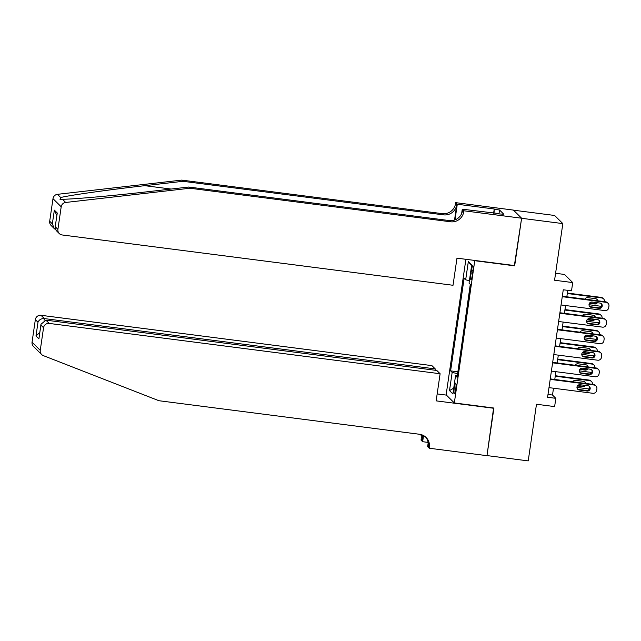 <?xml version="1.0" encoding="UTF-8"?>
<svg xmlns="http://www.w3.org/2000/svg" width="641" height="641" viewBox="0 0 641 641"><rect width="100%" height="100%" fill="white"/><g stroke="black" fill="none" stroke-linecap="round" stroke-linejoin="round"><path stroke-width="0.96" d="M455.711 389.167A5.384 0.801 -82.7 0 0 455.687 383.134A5.384 0.801 -82.7 0 0 454.293 387.765A5.384 0.801 -82.7 0 0 454.317 393.806A5.384 0.801 -82.7 0 0 455.711 389.167M465.895 259.309L446.128 394.824L454.333 402.949L474.789 260.446M513.505 210.184L554.625 215.472L562.838 223.605L554.569 280.237L572.717 282.577L564.505 274.444L555.587 273.298M454.333 402.949L493.923 408.045L486.984 455.583L528.216 460.895L536.477 404.255L554.625 406.594L555.827 398.325L552.502 395.032L553.495 388.214M514.37 265.542L521.598 218.293L562.838 223.605M572.717 282.577L571.508 290.838L563.263 289.78L547.582 397.26L555.827 398.325M471.464 270.214L470.935 273.851A5.216 0.777 -82.7 0 0 470.959 279.708A5.216 0.777 -82.7 0 0 472.313 275.213L472.842 271.576A5.216 0.777 -82.7 0 0 472.818 265.727A5.216 0.777 -82.7 0 0 471.464 270.214L472.994 270.414M457.313 375.738L455.535 375.754L457.089 377.285L470.598 284.684L469.044 283.146L471.696 264.957L468.331 261.624L465.67 279.813L464.124 278.274L450.615 370.875L452.161 372.413L457.618 373.671M455.535 375.754L452.883 393.943L449.509 390.601L452.161 372.413M470.286 284.38L457.85 372.076M514.667 265.839L475.085 260.743M554.769 379.48L555.907 371.676M557.181 362.942L558.319 355.146M559.593 346.404L560.731 338.608M562.005 329.875L563.143 322.07M564.417 313.337L565.554 305.533M566.828 296.799L567.774 290.357M547.991 394.447L552.502 395.032M469.404 280.67L465.67 279.813M457.538 371.764L450.615 370.875M471.576 265.783L468.331 261.624M449.509 390.601L453.724 388.166M562.253 296.687L606.138 302.336A3.365 3.301 134.7 0 1 608.95 306.069L608.71 307.72A3.365 3.301 134.7 0 1 604.928 310.605L561.051 304.956M608.021 303.257L607.46 302.704A3.365 3.301 -45.3 0 0 605.577 301.791L562.325 296.222M599.976 303.057A2.692 2.644 -45.3 0 1 601.971 306.863A2.692 2.644 -45.3 0 1 599.207 308.353L591.29 307.335A2.692 2.644 -45.3 0 1 589.295 303.53A2.692 2.644 -45.3 0 1 592.06 302.039L599.976 303.057M601.186 303.538A2.692 2.644 -45.3 0 1 598.654 307.8L590.738 306.783A2.692 2.644 -45.3 0 1 589.528 306.302M601.482 306.19A3.365 3.301 134.7 0 1 600.489 306.214L589.007 304.731M567.309 293.514L601.699 297.945L601.146 297.392A3.365 3.301 -45.3 0 1 603.029 298.313L603.582 298.858A3.365 3.301 134.7 0 0 601.699 297.945M567.381 293.049L601.146 297.392M589.784 302.84L594.215 303.409A2.692 2.644 134.7 0 0 596.491 302.608M597.268 300.717A2.692 2.644 134.7 0 0 596.755 299.147M597.781 300.781A2.692 2.644 134.7 0 0 595.545 298.666L587.629 297.648A2.692 2.644 134.7 0 0 584.864 299.123M589.44 303.273L594.768 303.954A2.692 2.644 134.7 0 0 597.388 302.728M604.519 301.647A3.365 3.301 134.7 0 0 603.582 298.858M181.715 180.105L182.933 181.307L144.834 185.674C108.353 189.784 68.627 195.385 60.703 197.54L59.998 199.327L62.417 199.247C72.601 199.327 114.25 195.617 150.611 191.395L188.71 187.036L449.309 220.576A11.77 11.57 134.7 0 0 462.538 210.488L463.755 211.69L463.884 210.785L521.614 218.212L514.699 265.59L456.977 258.155L453.019 285.277L62.129 234.959A5.048 4.96 134.7 0 1 57.906 229.358L61.199 206.787L52.987 198.662A5.048 4.96 -45.3 0 1 57.458 194.327L181.715 180.105L442.314 213.653A11.77 11.57 134.7 0 0 455.543 203.566L455.679 202.652L513.401 210.088L521.614 218.212M188.71 187.036L189.928 188.238L450.519 221.778A11.77 11.57 134.7 0 0 463.755 211.69M454.533 220.063L456.761 204.767A11.77 11.57 134.7 0 1 443.524 214.855L182.933 181.307M49.694 221.233L52.346 223.861L54.277 228.605L51.096 225.456A5.048 4.96 -45.3 0 1 49.694 221.233L52.987 198.662M62.417 199.247L65.662 202.46L189.928 188.238M493.618 213.221L494.235 208.998L494.019 213.277M498.826 213.894L503.818 214.23L499.531 209.992L494.588 209.351M498.866 213.589L462.281 209.19L463.884 210.785M455.679 202.652L457.289 204.247L455.006 219.887M494.235 208.998L457.289 204.247M461.632 213.605L462.281 209.19M65.662 202.46A5.048 4.96 134.7 0 0 61.199 206.787M499.531 209.992L499.01 213.613M54.277 228.605L55.43 229.494M52.346 223.861L54.349 210.136L56.841 215.44M54.349 210.136L57.257 213.012L55.102 227.387L56.12 230.431L59.301 233.58M57.257 213.012L55.102 227.387M41.657 354.545L33.452 346.412A5.048 4.96 -45.3 0 1 32.05 342.19L40.255 350.323A5.048 4.96 134.7 0 0 43.316 355.619L158.928 400.721L419.518 434.269A11.77 11.57 -45.3 0 1 429.382 447.33L429.246 448.235L486.976 455.671L493.594 408.005M435.031 370.234L435.223 368.895L431.906 365.618L41.016 315.3L44.333 318.585L44.077 320.3M435.223 368.895L44.333 318.585C41.256 318.473 39.149 319.691 37.995 322.247L35.343 319.619L32.05 342.19M493.882 408.293L436.16 400.865L440.111 373.743L49.221 323.425A5.048 4.96 134.7 0 0 43.548 327.751L40.255 350.323M428.108 442.402L422.643 441.705L421.041 440.111L421.169 439.197A11.77 11.57 -45.3 0 0 420.905 434.534M429.246 448.235L427.635 446.641L428.188 442.891M446.424 395.112L437.17 393.919M440.111 373.743L436.793 370.458L45.904 320.139L49.221 323.425M423.124 435.351L422.387 440.399L421.169 439.197M423.541 435.568L422.643 441.705M35.343 319.619A5.048 4.96 -45.3 0 1 41.016 315.3M425.488 436.898A11.77 11.57 -45.3 0 1 428.164 446.128L429.382 447.33M421.834 434.806A11.77 11.57 -45.3 0 1 422.387 440.399M43.548 327.751L40.904 325.123L40.968 324.29L45.904 320.139M40.904 325.123L38.901 338.849L40.968 324.29M38.901 338.849L35.992 335.972L39.758 332.535M559.841 313.225L603.718 318.873A3.365 3.301 134.7 0 1 606.538 322.607L606.298 324.258A3.365 3.301 134.7 0 1 602.516 327.142L558.64 321.494M605.609 319.787L605.048 319.242A3.365 3.301 -45.3 0 0 603.165 318.321L559.913 312.752M597.564 319.595A2.692 2.644 -45.3 0 1 599.559 323.401A2.692 2.644 -45.3 0 1 596.795 324.891L588.879 323.865A2.692 2.644 -45.3 0 1 586.884 320.059A2.692 2.644 -45.3 0 1 589.648 318.577L597.564 319.595M598.774 320.075A2.692 2.644 -45.3 0 1 596.242 324.338L588.326 323.32A2.692 2.644 -45.3 0 1 587.116 322.84M557.43 329.762L601.306 335.411A3.365 3.301 134.7 0 1 604.126 339.137L603.886 340.796A3.365 3.301 134.7 0 1 600.104 343.672L556.22 338.031M603.197 336.325L602.636 335.78A3.365 3.301 -45.3 0 0 600.753 334.858L557.502 329.29M595.152 336.132A2.692 2.644 -45.3 0 1 597.148 339.938A2.692 2.644 -45.3 0 1 594.383 341.421L586.467 340.403A2.692 2.644 -45.3 0 1 584.472 336.597A2.692 2.644 -45.3 0 1 587.236 335.115L595.152 336.132M596.362 336.613A2.692 2.644 -45.3 0 1 593.83 340.876L585.914 339.858A2.692 2.644 -45.3 0 1 584.704 339.377M555.018 346.292L598.894 351.941A3.365 3.301 134.7 0 1 601.715 355.675L601.474 357.325A3.365 3.301 134.7 0 1 597.692 360.21L553.808 354.561M600.777 352.862L600.224 352.31A3.365 3.301 -45.3 0 0 598.341 351.396L555.082 345.828M592.741 352.67A2.692 2.644 -45.3 0 1 594.736 356.476A2.692 2.644 -45.3 0 1 591.972 357.958L584.055 356.941A2.692 2.644 -45.3 0 1 582.06 353.135A2.692 2.644 -45.3 0 1 584.824 351.645L592.741 352.67M593.951 353.151A2.692 2.644 -45.3 0 1 591.419 357.414L583.502 356.388A2.692 2.644 -45.3 0 1 582.292 355.907M552.606 362.83L596.483 368.479A3.365 3.301 134.7 0 1 599.303 372.213L599.063 373.863A3.365 3.301 134.7 0 1 595.281 376.748L551.396 371.099M598.365 369.4L597.813 368.847A3.365 3.301 -45.3 0 0 595.93 367.934L552.67 362.365M590.329 369.2A2.692 2.644 -45.3 0 1 592.324 373.006A2.692 2.644 -45.3 0 1 589.56 374.496L581.643 373.479A2.692 2.644 -45.3 0 1 579.648 369.673A2.692 2.644 -45.3 0 1 582.413 368.182L590.329 369.2M591.539 369.681A2.692 2.644 -45.3 0 1 589.007 373.943L581.083 372.926A2.692 2.644 -45.3 0 1 579.881 372.445M599.071 322.727A3.365 3.301 134.7 0 1 598.077 322.744L586.595 321.269M564.897 310.052L599.287 314.475L598.726 313.93A3.365 3.301 -45.3 0 1 600.617 314.843L601.17 315.396A3.365 3.301 134.7 0 0 599.287 314.475M564.969 309.579L598.726 313.93M587.372 319.378L591.803 319.947A2.692 2.644 134.7 0 0 594.079 319.146M594.856 317.255A2.692 2.644 134.7 0 0 594.335 315.684M595.369 317.319A2.692 2.644 134.7 0 0 593.133 315.204L585.217 314.186A2.692 2.644 134.7 0 0 582.453 315.652M587.028 319.811L592.356 320.492A2.692 2.644 134.7 0 0 594.976 319.266M602.107 318.184A3.365 3.301 134.7 0 0 601.17 315.396M596.651 339.265A3.365 3.301 134.7 0 1 595.665 339.281L584.183 337.807M562.486 326.59L596.875 331.012L596.314 330.468A3.365 3.301 -45.3 0 1 598.205 331.381L598.758 331.934A3.365 3.301 134.7 0 0 596.875 331.012M562.558 326.117L596.314 330.468M584.961 335.908L589.391 336.477A2.692 2.644 134.7 0 0 591.667 335.684M592.444 333.793A2.692 2.644 134.7 0 0 591.923 332.222M592.957 333.857A2.692 2.644 134.7 0 0 590.714 331.742L582.797 330.716A2.692 2.644 134.7 0 0 580.041 332.19M584.616 336.341L589.944 337.03A2.692 2.644 134.7 0 0 592.564 335.796M599.696 334.722A3.365 3.301 134.7 0 0 598.758 331.934M594.239 355.795A3.365 3.301 134.7 0 1 593.254 355.819L581.772 354.337M560.074 343.127L594.463 347.55L593.903 346.997A3.365 3.301 -45.3 0 1 595.785 347.919L596.346 348.464A3.365 3.301 134.7 0 0 594.463 347.55M560.138 342.655L593.903 346.997M582.549 352.446L586.98 353.015A2.692 2.644 134.7 0 0 589.255 352.221M590.032 350.323A2.692 2.644 134.7 0 0 589.512 348.752M590.545 350.387A2.692 2.644 134.7 0 0 588.302 348.271L580.385 347.254A2.692 2.644 134.7 0 0 577.629 348.728M582.204 352.879L587.533 353.568A2.692 2.644 134.7 0 0 590.153 352.334M597.276 351.26A3.365 3.301 134.7 0 0 596.346 348.464M591.827 372.333A3.365 3.301 134.7 0 1 590.842 372.357L579.36 370.875M557.662 359.657L592.044 364.088L591.491 363.535A3.365 3.301 -45.3 0 1 593.374 364.457L593.935 365.001A3.365 3.301 134.7 0 0 592.044 364.088M557.726 359.192L591.491 363.535M580.137 368.984L584.568 369.553A2.692 2.644 134.7 0 0 586.844 368.751M587.621 366.86A2.692 2.644 134.7 0 0 587.1 365.29M588.134 366.924A2.692 2.644 134.7 0 0 585.89 364.809L577.974 363.792A2.692 2.644 134.7 0 0 575.217 365.266M579.793 369.416L585.121 370.097A2.692 2.644 134.7 0 0 587.741 368.871M594.864 367.79A3.365 3.301 134.7 0 0 593.935 365.001M550.194 379.368L594.071 385.017A3.365 3.301 134.7 0 1 596.891 388.75L596.651 390.401A3.365 3.301 134.7 0 1 592.869 393.286L548.984 387.637M595.954 385.93L595.401 385.385A3.365 3.301 -45.3 0 0 593.518 384.464L550.258 378.895M587.917 385.738A2.692 2.644 -45.3 0 1 589.912 389.544A2.692 2.644 -45.3 0 1 587.148 391.034L579.232 390.008A2.692 2.644 -45.3 0 1 577.237 386.211A2.692 2.644 -45.3 0 1 580.001 384.72L587.917 385.738M589.127 386.219A2.692 2.644 -45.3 0 1 586.587 390.481L578.671 389.464A2.692 2.644 -45.3 0 1 577.469 388.983M589.416 388.871A3.365 3.301 134.7 0 1 588.43 388.887L576.948 387.412M555.25 376.195L589.632 380.626L589.079 380.073A3.365 3.301 -45.3 0 1 590.962 380.986L591.523 381.539A3.365 3.301 134.7 0 0 589.632 380.626M555.314 375.73L589.079 380.073M577.725 385.521L582.156 386.09A2.692 2.644 134.7 0 0 584.432 385.289M585.209 383.398A2.692 2.644 134.7 0 0 584.688 381.828M585.714 383.462A2.692 2.644 134.7 0 0 583.478 381.347L575.562 380.329A2.692 2.644 134.7 0 0 572.806 381.804M577.381 385.954L582.709 386.635A2.692 2.644 134.7 0 0 585.329 385.409M592.452 384.328A3.365 3.301 134.7 0 0 591.523 381.539M472.481 274.052L470.935 273.851M605.577 301.791L606.138 302.336M599.207 308.353L598.654 307.8M591.29 307.335L590.738 306.783M594.215 303.409L594.768 303.954M144.834 185.674L171.083 189.047M449.309 220.576L450.519 221.778M443.524 214.855L442.314 213.653M55.254 226.738L57.906 229.358M57.458 194.327L60.703 197.54M456.761 204.767L455.543 203.566M35.992 335.972L37.995 322.247M603.165 318.321L603.718 318.873M596.795 324.891L596.242 324.338M588.879 323.865L588.326 323.32M600.753 334.858L601.306 335.411M594.383 341.421L593.83 340.876M586.467 340.403L585.914 339.858M598.341 351.396L598.894 351.941M591.972 357.958L591.419 357.414M584.055 356.941L583.502 356.388M595.93 367.934L596.483 368.479M589.56 374.496L589.007 373.943M581.643 373.479L581.083 372.926M591.803 319.947L592.356 320.492M589.391 336.477L589.944 337.03M586.98 353.015L587.533 353.568M584.568 369.553L585.121 370.097M593.518 384.464L594.071 385.017M587.148 391.034L586.587 390.481M579.232 390.008L578.671 389.464M582.156 386.09L582.709 386.635"/></g></svg>
